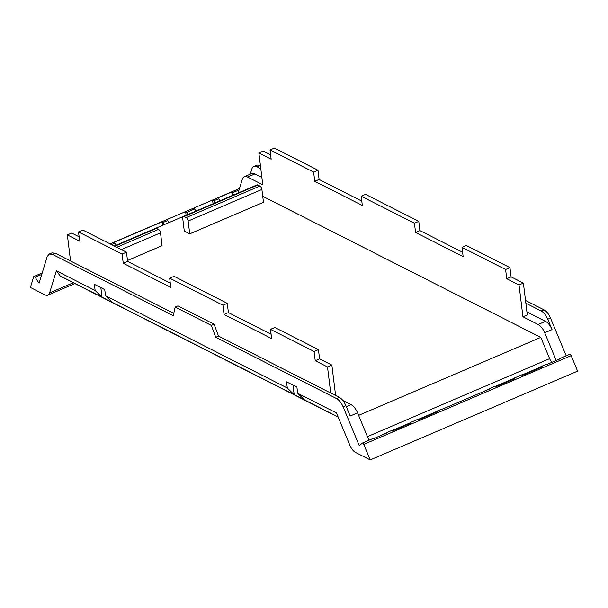 <?xml version="1.0" encoding="UTF-8"?>
<svg xmlns="http://www.w3.org/2000/svg" width="608" height="608" viewBox="0 0 608 608"><rect width="100%" height="100%" fill="white"/><g stroke="black" fill="none" stroke-linecap="round" stroke-linejoin="round"><path stroke-width="0.91" d="M79.116 236.824L71.714 233.062L67.359 234.931L79.648 241.163L78.516 231.929L82.87 230.067L126.464 252.191L127.596 261.425L123.242 263.287L170.818 287.432L169.685 278.198L222.923 305.216L224.056 314.45L271.632 338.588L270.499 329.354L314.093 351.477L315.225 360.711L327.514 366.951L330.714 393.019M293.01 385.13L294.188 394.698L304.547 399.958A5.761 4.317 116.9 0 1 304.509 399.92L297.662 393.27L296.909 387.114L286.543 381.854L287.303 388.01L105.503 295.754L112.343 302.396A5.761 4.317 116.9 0 0 112.389 302.442L102.022 297.183L100.844 287.614M78.516 231.929L122.109 254.053L123.242 263.287M67.359 234.931L70.558 260.999M122.109 254.053L126.464 252.191M552.102 362.231A5.761 2.835 66.8 0 1 549.632 358.652L540.793 337.387L262.732 196.285M358.598 415.378L540.793 337.387M247.965 188.792L114.258 245.997M127.482 260.49L162.078 245.685L160.504 232.856A2.88 1.421 -113.2 0 0 158.49 229.429L156.454 228.395A2.88 1.421 -113.2 0 0 155.633 228.312L114.289 246.012M183.289 216.478A2.88 1.421 66.8 0 0 182.719 218.264L184.292 231.086L189.734 233.844L263.469 202.282L261.896 189.46A2.88 1.421 -113.2 0 0 259.882 186.033L257.845 184.999A2.88 1.421 -113.2 0 0 257.024 184.916L183.289 216.478A2.88 1.421 66.8 0 1 184.102 216.562L186.147 217.596A2.88 1.421 66.8 0 1 188.161 221.023L261.896 189.46M164.099 224.664A148.648 73.226 66.8 0 1 162.784 222.612L161.956 221.852L114.068 242.341L114.904 243.109A148.648 73.226 -113.2 0 0 116.219 245.153M168.963 222.581A148.648 73.226 66.8 0 1 167.648 220.529A1.725 0.851 -113.2 0 0 166.508 219.739L185.638 211.554A1.725 0.851 -113.2 0 1 186.77 212.344A148.686 73.241 66.8 0 0 188.092 214.396M195.928 211.037A148.648 73.226 66.8 0 1 194.606 208.992A1.725 0.851 -113.2 0 0 193.473 208.202L212.595 200.017A1.725 0.851 -113.2 0 1 213.735 200.807L215.05 202.852M239.02 189.977L232.423 192.804A1.725 0.851 -113.2 0 0 231.595 192.037L217.763 197.957L218.599 198.725A148.648 73.226 -113.2 0 0 219.914 200.769M41.747 274.421L35.15 277.248A1.725 0.851 -113.2 0 0 33.942 276.48A1.725 0.851 -113.2 0 0 33.638 276.868L30.4 287.462L44.969 294.857A10.078 4.963 -113.2 0 0 47.834 295.146A10.078 4.963 -113.2 0 0 49.598 292.904L56.354 270.811L60.352 276.184M35.15 277.248A148.717 73.256 -113.2 0 0 37.248 280.486A148.717 73.256 -113.2 0 0 37.255 280.501A148.717 73.256 -113.2 0 0 39.064 283.206L47.181 256.644L49.195 254.076L52.47 254.41L173.272 315.712L175.18 307.063L211.318 325.402L215.749 337.265L336.551 398.574C339.173 400.026 341.362 402.777 343.125 406.828L359.282 445.702A148.717 73.256 -113.2 0 0 360.62 444.592A148.717 73.256 -113.2 0 0 362.155 443.194A1.725 0.851 66.8 0 1 362.292 443.103A1.725 0.851 66.8 0 1 363.766 444.395L370.211 459.906L355.642 452.512A10.078 4.963 -113.2 0 1 349.889 445.292L336.452 412.954L297.662 393.27M127.596 261.425L170.286 283.085M169.685 278.198L174.04 276.328L227.278 303.346L228.41 312.58L224.056 314.45M222.923 305.216L227.278 303.346M228.41 312.58L271.1 334.248M270.499 329.354L274.854 327.492L318.448 349.615L319.58 358.849L315.225 360.711M314.093 351.477L318.448 349.615M327.514 366.951L331.869 365.081L335.608 395.504M368.934 440.26L357.55 412.862A11.522 5.677 66.8 0 0 350.976 404.601L342.904 400.505M357.55 412.862L350.2 416.009L345.891 405.642C344.128 401.592 341.939 398.84 339.317 397.389L218.515 336.087L214.084 324.216L177.946 305.877L175.18 307.063M441.91 409.055A1.725 0.851 66.8 0 1 442.039 408.964A1.725 0.851 66.8 0 1 442.647 409.085L490.527 388.588A1.725 0.851 66.8 0 0 489.926 388.474L494.783 386.392A1.725 0.851 66.8 0 1 495.733 386.81L514.862 378.624A1.725 0.851 66.8 0 0 513.912 378.199L521.748 374.847A1.725 0.851 66.8 0 1 522.69 375.273L541.819 367.08A1.725 0.851 66.8 0 0 540.869 366.662L545.733 364.58A1.725 0.851 66.8 0 1 546.341 364.701L560.166 358.781A1.725 0.851 66.8 0 0 559.558 358.659L569.673 354.335A1.725 0.851 66.8 0 1 571.155 355.619L577.6 371.138L370.211 459.906M435.396 412.634A148.641 73.218 66.8 0 0 437.046 411.137A1.725 0.851 66.8 0 1 437.175 411.046A1.725 0.851 66.8 0 1 438.125 411.472L418.996 419.657A1.725 0.851 66.8 0 0 418.053 419.231A1.725 0.851 66.8 0 0 417.924 419.322M408.439 424.179A148.641 73.218 66.8 0 0 410.088 422.674A1.725 0.851 66.8 0 1 410.218 422.59A1.725 0.851 66.8 0 1 411.168 423.008L392.038 431.194A1.725 0.851 66.8 0 0 391.088 430.776A1.725 0.851 66.8 0 0 390.959 430.859M385.419 433.58A148.641 73.218 66.8 0 0 386.095 432.942A1.725 0.851 66.8 0 1 386.232 432.858A1.725 0.851 66.8 0 1 386.84 432.972L373.008 438.892A1.725 0.851 66.8 0 0 372.4 438.771A1.725 0.851 66.8 0 0 372.271 438.862M558.752 359.389A148.717 73.256 -113.2 0 0 559.428 358.75A1.725 0.851 66.8 0 1 559.558 358.659M539.091 368.25A148.641 73.218 66.8 0 0 540.74 366.753A1.725 0.851 66.8 0 1 540.869 366.662M512.134 379.787A148.641 73.218 66.8 0 0 513.783 378.29A1.725 0.851 66.8 0 1 513.912 378.199M489.113 389.196A148.641 73.218 66.8 0 0 489.79 388.558A1.725 0.851 66.8 0 1 489.926 388.474M287.303 388.01L294.143 394.66A5.761 4.317 116.9 0 0 294.188 394.698M105.503 295.754L104.743 289.598L94.384 284.339L95.137 290.495L102.022 297.183L59.812 275.743M189.734 233.844L188.161 221.023M161.956 221.852L162.876 225.188M186.094 215.247L185.638 211.554M213.051 203.71L212.595 200.017M231.595 192.037L232.514 195.381M232.423 192.804A148.717 73.256 -113.2 0 0 233.738 194.856M260.467 165.946L259.859 165.634A11.522 5.677 -113.2 0 0 256.584 165.308L253.817 166.493A11.522 5.677 66.8 0 1 257.093 166.82L260.802 168.705M566.208 355.817L550.514 318.06A11.522 5.677 -113.2 0 0 543.94 309.799L525.51 300.451M95.137 290.495L56.354 270.811M49.195 254.076L51.961 252.89L55.237 253.224L173.789 313.386M380.98 435.48A2.303 1.132 66.8 0 1 381.269 435.214A2.303 1.132 66.8 0 1 381.664 435.191M484.667 391.096A2.303 1.132 66.8 0 1 484.964 390.83A2.303 1.132 66.8 0 1 485.359 390.8M238.1 192.987L242.288 179.284A11.522 5.677 -113.2 0 1 244.302 176.715A11.522 5.677 -113.2 0 1 247.578 177.05L262.778 184.764L258.871 152.95L271.16 159.19L270.028 149.956L274.383 148.094L317.976 170.217L313.622 172.079L270.028 149.956M250.245 174.177L251.803 169.062A11.522 5.677 66.8 0 1 253.817 166.493M261.873 177.43L254.927 173.903A11.522 5.677 -113.2 0 0 251.651 173.569L244.302 176.715M270.628 154.842L263.226 151.088L258.871 152.95M317.976 170.217L319.109 179.451L314.754 181.313L313.622 172.079M314.754 181.313L362.33 205.451L361.198 196.217L365.552 194.355L418.79 221.373L414.436 223.235L361.198 196.217M319.109 179.451L361.798 201.111M418.79 221.373L419.923 230.607L415.568 232.469L414.436 223.235M415.568 232.469L463.144 256.614L462.012 247.38L466.366 245.518L509.96 267.642L505.605 269.504L462.012 247.38M419.923 230.607L462.612 252.267M506.738 278.738L519.027 284.97L523.382 283.108L511.092 276.876L506.738 278.738L505.605 269.504M511.092 276.876L509.96 267.642M519.027 284.97L522.933 316.783L527.288 314.914L523.382 283.108M545.482 321.343L538.133 324.49A11.522 5.677 66.8 0 1 544.707 332.751L552.056 329.604A11.522 5.677 66.8 0 0 545.482 321.343L526.923 311.927M538.133 324.49L522.933 316.783M556.221 360.468L544.707 332.751M552.056 329.604L547.747 319.238A11.522 5.677 66.8 0 0 541.173 310.984L525.852 303.21M215.749 337.265L218.515 336.087M211.318 325.402L214.084 324.216M319.58 358.849L331.869 365.081M367.43 436.643L549.632 358.652M167.648 220.529L162.784 222.612M194.606 208.992L186.77 212.344M218.599 198.725L213.735 200.807M114.904 243.109L111.469 244.576M350.976 404.601L346.294 406.608M343.125 406.828L345.891 405.642M363.766 444.395L571.155 355.619M304.509 399.92L338.124 416.974M112.343 302.396L294.143 394.66M121.38 249.607L160.504 232.856M52.47 254.41L55.237 253.224M336.551 398.574L339.317 397.389M73.302 282.758L49.598 292.904M101.977 297.137L100.913 296.605M254.927 173.903L247.578 177.05M550.514 318.06L547.747 319.238M116.789 247.281L158.49 229.429M156.454 228.395L114.752 246.248M257.845 184.999L184.102 216.562M186.147 217.596L259.882 186.033M541.173 310.984L543.94 309.799M259.859 165.634L257.093 166.82M435.936 412.163L418.828 419.482M408.979 423.708L391.871 431.026M539.63 367.779L522.523 375.098M512.666 379.316L495.566 386.642M239.476 188.503L110.094 243.884M42.203 272.946L33.942 276.48M362.292 443.103L372.4 438.771M386.232 432.858L391.088 430.776M410.218 422.59L418.053 419.231M437.175 411.046L442.039 408.964M60.298 276.161L338.215 417.194M47.834 295.146L74.898 283.564M381.269 435.214L385.7 433.322M391.56 430.814L409.686 423.054M418.517 419.269L436.65 411.51M484.964 390.83L489.394 388.938M495.254 386.43L513.38 378.67M522.211 374.885L540.345 367.126"/></g></svg>
